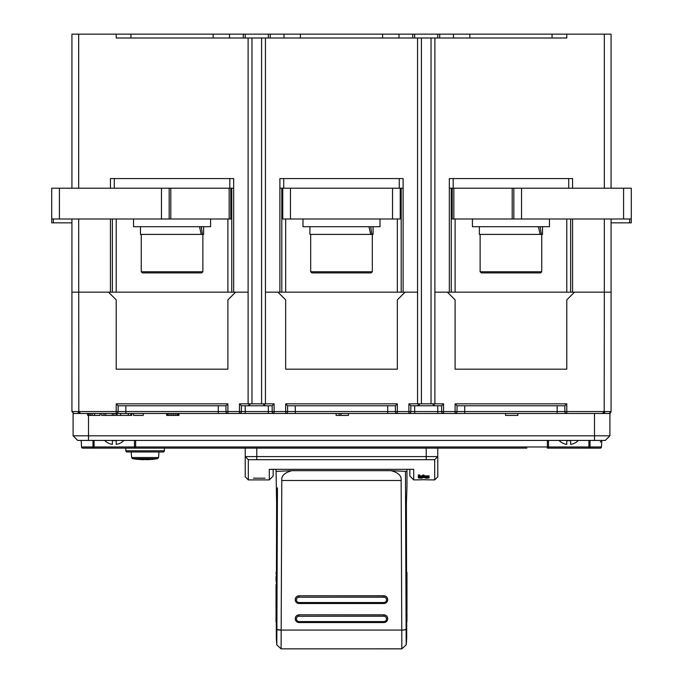 <?xml version="1.0" encoding="UTF-8"?>
<svg xmlns="http://www.w3.org/2000/svg" width="683" height="683" viewBox="0 0 683 683"><rect width="100%" height="100%" fill="white"/><g stroke="black" fill="none" stroke-linecap="round" stroke-linejoin="round"><path stroke-width="1.02" d="M434.883 38L431.033 38L431.033 403.841L434.883 403.841L434.883 38L566.779 38L566.779 34.15L604.327 34.15L604.327 188.192M611.072 188.192L611.072 34.15L604.327 34.15M611.072 218.995L611.072 292.162L604.327 292.162L611.072 292.162L611.072 411.542L609.142 413.471L610.482 412.933M566.779 218.995L566.779 292.162L572.559 292.162L572.559 218.995M604.327 218.995L604.327 292.162L572.559 292.162M431.033 38L116.221 38L116.221 34.15L71.928 34.15L71.928 188.192M110.441 218.995L110.441 292.162L71.928 292.162L108.52 292.162L116.221 299.871L116.221 369.187L227.9 369.187L227.9 299.871L235.601 292.162L248.117 292.162L233.671 292.162L233.671 178.562L233.671 188.192L51.712 188.192L51.712 218.995L230.786 218.995L230.786 188.192L230.786 218.995M71.928 411.542L118.142 411.542A1.929 1.929 0 0 1 116.221 413.471L227.9 413.471A1.929 1.929 0 0 1 225.971 411.542L225.971 405.77L118.142 405.77L118.142 411.542A1.929 1.929 0 0 1 116.221 413.471L73.858 413.471L71.928 411.542L71.928 218.995M110.441 292.162L116.221 292.162L116.221 218.995M78.673 34.15L78.673 188.192M78.673 218.995L78.818 412.293M110.441 178.562L110.441 188.192L110.441 178.562L233.671 178.562M227.9 218.995L227.9 292.162L233.671 292.162M279.885 178.562L279.885 292.162L265.439 292.162L277.955 292.162L285.665 299.871L285.665 369.187L397.335 369.187L397.335 299.871L405.045 292.162L417.561 292.162L403.115 292.162L403.115 178.562L403.115 188.192L279.885 188.192L279.885 178.562L403.115 178.562M279.885 292.162L285.665 292.162L285.665 218.995M397.335 218.995L397.335 292.162L403.115 292.162M452.214 188.192L452.214 218.995L631.288 218.995L631.288 188.192L449.329 188.192L449.329 178.562L449.329 292.162L434.883 292.162L447.399 292.162L455.1 299.871L455.1 369.187L566.779 369.187L566.779 299.871L574.48 292.162L604.327 292.162L604.19 412.259M449.329 292.162L455.1 292.162L455.1 218.995M572.559 188.192L572.559 178.562L572.559 188.192M449.329 178.562L572.559 178.562M566.779 34.15L414.666 34.15L414.666 38L414.666 34.15L268.334 34.15L268.334 38M437.777 34.15L437.777 38M414.666 38L414.666 34.15M268.334 34.15L245.223 34.15L245.223 38L245.223 34.15L116.221 34.15M245.223 38L245.223 34.15M276.034 469.315L276.615 503.525L276.308 628.787A192.546 20.934 0 0 0 276.88 629.641L276.811 644.923L281.097 648.85L281.797 480.49C281.251 475.829 284.657 472.551 291.991 470.664L390.949 470.664L405.454 471.347L406.12 629.632A192.546 20.934 -0 0 0 406.692 628.787A192.282 190.224 0 0 1 406.692 629.163L406.692 637.871A192.546 192.546 0 0 1 406.197 644.854L406.12 629.632L401.758 630.264L401.835 648.841L281.097 648.85M405.454 471.347L406.966 471.415L406.966 469.315M277.46 487.918L276.88 629.641L281.174 630.264M276.034 471.415L291.991 470.664M276.811 644.923A192.546 192.546 0 0 1 276.308 637.871L276.308 629.163A192.546 190.224 -20 0 1 276.308 628.787M276.308 626.567A192.282 191.786 0 0 0 276.308 626.943L276.308 629.145M401.758 630.264L406.12 629.47M390.949 470.664C398.266 472.499 401.664 475.778 401.143 480.49L401.758 630.067L281.174 630.067L276.888 629.478M387.679 618.687A3.85 3.808 180 0 0 383.829 614.828L299.103 614.828A3.85 3.808 180 0 0 295.252 618.687M387.679 599.64A3.85 3.808 180 0 0 383.829 595.772L299.103 595.772A3.85 3.808 180 0 0 295.252 599.64M406.957 486.492L406.385 503.525L406.692 628.787M406.692 629.163L406.692 626.943A192.282 191.786 180 0 0 406.692 626.567L406.692 626.567M406.966 614.785L406.966 617.645A192.546 20.934 0 0 1 406.889 618.252L406.88 615.4A192.546 20.934 180 0 0 406.966 614.785A192.546 20.934 0 0 0 406.94 614.444L406.931 610.107A192.546 20.934 0 0 0 406.914 609.996M406.931 610.107L406.88 610.107A192.546 20.934 0 0 0 406.966 609.492L406.966 606.589A192.546 20.934 0 0 0 406.957 606.427M406.931 621.521L406.94 617.995M406.957 583.965L406.957 575.274A192.546 20.934 180 0 1 406.966 575.521A192.546 20.934 180 0 1 406.948 575.829L406.957 584.332A192.546 20.934 180 0 1 406.94 584.503L406.948 572.883A192.546 20.934 0 0 0 406.966 572.61A192.546 20.934 0 0 0 406.957 572.38L406.556 572.38M406.931 580.695L406.966 581.848L406.931 580.695M406.607 593.843L406.966 588.14A192.546 20.934 180 0 1 406.931 588.43L406.59 585.766M406.889 584.981L406.897 584.597A192.546 20.934 180 0 1 406.966 585.152A192.546 20.934 180 0 1 406.88 585.766M406.616 596.763L406.88 597.19A192.546 20.934 0 0 0 406.966 596.583A192.546 20.934 180 0 0 406.966 596.49M406.872 596.763L406.607 594.347M406.966 593.843A192.546 20.934 180 0 1 406.88 594.347M406.889 597.89L406.897 597.463A192.546 20.934 180 0 1 406.966 598.009A192.546 20.934 180 0 1 406.889 598.615L406.624 598.615M406.966 605.121L406.957 606.769A192.546 20.934 0 0 0 406.966 606.589L406.966 600.801A192.546 20.934 180 0 1 406.966 600.92A192.546 20.934 0 0 1 406.88 601.544L406.633 601.544M406.88 610.107L406.966 601.894M406.88 601.544L406.889 598.615M299.103 614.828L383.829 614.939A3.85 3.808 0 0 1 387.679 618.747A3.85 3.808 0 0 1 383.829 622.555L299.103 622.555A3.85 3.808 0 0 1 295.252 618.747A3.85 3.808 0 0 1 299.103 614.939L299.103 616.245L383.829 616.245A2.698 2.664 0 0 1 386.518 618.918A2.698 2.664 0 0 1 383.829 621.581L299.103 621.581A2.698 2.664 0 0 1 296.413 618.918A2.698 2.664 0 0 1 299.103 616.245M299.103 595.772L383.829 595.883A3.85 3.808 0 0 1 387.679 599.7A3.85 3.808 0 0 1 383.829 603.507L299.103 603.507A3.85 3.808 0 0 1 295.252 599.7A3.85 3.808 0 0 1 299.103 595.883L299.103 597.198L383.829 597.198A2.698 2.664 0 0 1 386.518 599.862A2.698 2.664 0 0 1 383.829 602.534L299.103 602.534A2.698 2.664 0 0 1 296.413 599.862A2.698 2.664 0 0 1 299.103 597.198M276.06 597.634L276.052 598.163M276.393 594.244L276.12 594.244A192.546 20.934 180 0 1 276.034 593.621L276.034 596.532A192.546 20.934 0 0 0 276.12 597.147L276.128 596.72L276.12 597.147M276.034 589.48L276.043 588.148A192.546 20.934 180 0 1 276.034 587.961L276.034 593.501A192.546 20.934 0 0 0 276.034 593.621M276.111 584.93L276.41 584.503L276.111 584.93M276.094 584.503A192.546 20.934 180 0 0 276.034 585.049A192.546 20.934 180 0 0 276.12 585.664L276.41 585.664M276.12 585.664L276.034 592.707M276.12 594.244L276.384 596.72M276.316 622.222L276.069 622.222A192.546 20.934 180 0 1 276.034 621.931L276.034 619.02A192.546 20.934 0 0 0 276.06 619.344L276.043 610.585A192.546 20.934 0 0 0 276.06 610.756L276.35 610.756M276.35 610.124L276.052 610.124A192.546 20.934 0 0 0 276.043 610.226L276.043 618.781A192.546 20.934 0 0 0 276.034 619.02M276.06 619.344L276.069 618.491M276.034 611.012L276.043 610.585M276.06 610.756L276.316 622.256M276.069 572.209L276.436 576.554M276.06 576.554A192.546 20.934 0 0 0 276.034 576.896A192.546 20.934 180 0 0 276.12 577.511L276.427 577.511M276.12 577.511L276.427 579.995M276.034 576.896L276.034 579.756A192.546 20.934 0 0 0 276.12 580.371M276.06 580.089L276.419 583.273M276.376 598.573L276.12 601.441A192.546 20.934 0 0 1 276.034 600.946L276.359 606.666M276.077 606.965L276.35 609.526M276.12 598.573A192.546 20.934 180 0 1 276.034 597.958L276.034 609.39A192.546 20.934 0 0 0 276.12 610.013M586.996 448.133L579.782 448.133M481.216 448.133L473.993 448.133M523.238 448.133L516.015 448.133M512.327 448.133L513.659 448.133M494.501 448.133L501.723 448.133M512.993 448.133L504.088 448.133M526.849 448.133L125.843 448.133L125.843 450.823L164.355 450.823L164.355 448.133M129.693 38L116.221 38M566.779 38L553.307 38M552.06 34.15L552.06 38M469.827 38L469.827 34.15M453.452 34.15L453.452 38M439.698 38L439.698 34.15M412.745 34.15L412.745 38M398.992 38L398.992 34.15M382.617 34.15L382.617 38M300.383 38L300.383 34.15M284.008 34.15L284.008 38M270.255 38L270.255 34.15M243.302 34.15L243.302 38M229.548 38L229.548 34.15M213.173 34.15L213.173 38M130.94 38L130.94 34.15M601.441 441.03L600.289 442.114M273.149 469.315L273.149 476.051L273.149 469.315M566.779 292.162L455.1 292.162M397.335 292.162L285.665 292.162M227.9 292.162L116.221 292.162M249.901 404.558L250.038 403.841L248.117 405.77L241.372 405.77L241.372 411.542A1.929 1.929 0 0 1 239.451 413.471L218.27 413.471L218.27 411.542L241.372 411.542A1.929 1.929 0 0 1 239.451 413.471L274.105 413.471A1.929 1.929 0 0 1 272.184 411.542L272.184 405.77L265.439 405.77L263.518 403.841L263.672 404.592M287.586 411.542L295.287 411.542L295.287 413.471L285.665 413.471L285.665 411.542L287.586 411.542A1.929 1.929 0 0 1 285.665 413.471L274.105 413.471L274.105 411.542L285.665 411.542L285.665 403.841L287.586 405.77L287.586 411.542A1.929 1.929 0 0 1 285.665 413.471L397.335 413.471A1.929 1.929 0 0 1 395.414 411.542A1.929 1.929 0 0 0 397.335 413.471L443.549 413.471A1.929 1.929 0 0 1 441.628 411.542A1.929 1.929 0 0 0 443.549 413.471L566.779 413.471A1.929 1.929 0 0 1 564.858 411.542L564.858 405.77L566.779 403.841L566.779 411.542L604.327 411.542L602.406 413.471L557.157 413.471L557.157 411.542L566.779 411.542L566.779 413.471M602.406 413.471L609.142 413.471M569.673 413.471L606.256 413.471L569.673 413.471M76.744 413.471L113.327 413.471L76.744 413.471M117.049 413.471L117.049 415.401L120.678 415.401L120.678 413.471L116.221 413.471L116.221 403.841L118.142 405.77M87.748 413.471L87.748 415.401L87.33 413.471L73.09 413.471L73.09 435.805L88.491 435.805L88.491 440.424L77.708 440.424L605.292 440.424L594.509 440.424L594.509 435.805L609.91 435.805L609.91 413.326L610.525 412.882M409.851 469.315L409.851 476.051L409.851 469.315M413.702 469.315L269.298 469.315L269.298 479.901L248.305 479.901L248.305 459.676L434.695 459.676L434.695 479.901L427.182 479.833A636.556 319.243 -90 0 1 423.716 479.688A636.556 319.243 90 0 1 420.25 479.833L413.702 479.901L413.702 469.315M429.112 477.058L424.066 477.058L424.066 476.384L422.683 476.384L422.683 477.058L419.704 477.058L419.704 476.273L418.329 476.273L418.329 477.204L429.112 477.204M265.055 478.194L253.504 478.194L265.055 478.194M429.112 477.912L425.441 478.228M422 477.391L425.441 477.528L418.329 477.75L422 478.228M425.441 477.391L429.112 477.75M429.112 475.88L424.066 475.88L424.066 475.086L422.683 475.086L422.683 475.88L419.704 475.88L419.704 474.958L418.329 474.958L418.329 476.051L429.112 476.051M248.305 459.676L245.223 456.594L437.777 456.594L434.695 459.676M434.695 479.901L437.777 476.819L437.777 448.133M248.305 479.901L245.223 476.819L245.223 448.133M255.433 478.194L263.134 478.194L255.433 478.194M427.507 478.168L425.441 478.109M428.42 478.091L428.42 477.554M419.934 478.168L419.704 477.485M419.012 477.554L419.012 478.091M419.934 477.46L420.395 477.434M420.395 477.596L421.078 477.408M422 477.528L421.078 477.554M422 478.109L419.934 477.998M425.441 477.528L427.507 477.998M610.517 412.899L611.072 411.55L604.327 411.542A1.929 1.929 0 0 0 604.89 412.908M603.789 412.882L603.132 413.326M564.858 405.77L457.029 405.77L457.029 411.542A1.929 1.929 0 0 1 455.1 413.471L464.73 413.471L464.73 411.542L557.157 411.542L557.157 405.77M434.883 403.841L443.549 403.841L443.549 411.542L455.1 411.542L455.1 403.841L457.029 405.77M419.345 404.558L419.482 403.841L417.561 405.77L410.816 405.77L410.816 411.542A1.929 1.929 0 0 1 408.895 413.471L408.895 411.542L441.628 411.542L441.628 405.77L434.883 405.77L432.962 403.841L433.116 404.592M397.335 413.471A1.929 1.929 0 0 1 395.414 411.542L397.335 411.542L397.335 413.471L387.713 413.471L387.713 411.542L395.414 411.542L395.414 405.77L287.586 405.77M395.414 405.77L397.335 403.841L397.335 411.542L408.895 411.542L408.895 403.841L417.561 403.841L417.561 38M433.509 405.19L434.132 405.617M443.549 403.841L441.628 405.77M414.666 413.471L414.666 405.77L437.777 405.77L437.777 413.471M412.745 405.77L439.698 405.77M418.944 405.181L418.286 405.625M410.816 405.77L408.895 403.841M225.971 405.77L227.9 403.841L227.9 413.471M79.219 412.891L79.834 413.309M78.11 412.908A1.929 1.929 0 0 0 78.673 411.542L80.594 413.471M116.221 309.493L116.221 369.187M227.9 309.493L227.9 369.187M264.065 405.19L264.688 405.617M261.589 38L261.589 403.841L274.105 403.841L272.184 405.77M241.372 411.542L245.223 411.542L245.223 405.77L268.334 405.77L268.334 411.542L274.105 411.542L274.105 403.841M243.302 405.77L270.255 405.77M249.5 405.181L248.843 405.625M241.372 405.77L239.451 403.841L248.117 403.841L248.117 38M285.665 309.493L285.665 369.187M397.335 309.493L397.335 369.187M455.1 309.493L455.1 369.187M566.779 309.493L566.779 369.187M166.669 413.471L166.669 415.401L178.989 415.401L178.989 413.471M167.352 413.471L167.352 415.401M168.377 413.471L168.377 415.401M170.093 413.471L170.093 415.401M171.8 413.471L171.8 415.401M173.516 413.471L173.516 415.401M175.224 413.471L175.224 415.401M176.931 413.471L176.931 415.401M177.964 413.471L177.964 415.401M178.647 413.471L178.647 415.401M348.432 413.471L348.432 415.401L336.113 415.401L336.113 413.471M339.186 413.471L339.186 415.401M341.039 413.471L341.039 415.401M517.876 413.471L517.876 415.401L505.548 415.401L505.548 413.471M112.26 413.471L112.26 415.401L116.11 415.401L116.11 413.471M113.95 413.471L113.95 415.401M101.699 413.471L101.699 415.401L112.26 415.401M104.021 413.471L104.021 415.401M105.814 413.471L105.814 415.401M133.586 413.471L133.586 415.401L143.217 415.401L143.217 413.471M120.678 415.401L131.785 415.401L131.785 413.471M87.748 415.401L100.068 415.401L100.068 413.471M77.708 440.424L73.09 435.805L73.09 413.471M594.509 413.471L594.509 435.805L88.491 435.805L88.491 415.401M609.91 413.471L609.91 435.805L605.292 440.424M81.175 440.424L81.559 446.972A1.153 1.153 0 0 0 82.711 448.133A1.153 1.153 0 0 1 81.559 446.972L92.99 446.972L92.982 440.433M135.635 440.424L135.635 446.972L547.365 446.972L547.365 448.133L590.052 448.133L590.01 446.972L601.441 446.972L601.825 440.424M125.843 448.133L82.711 448.133L92.948 448.133L92.99 446.972L134.483 446.972L134.483 440.424M574.873 448.133L600.289 448.133A1.153 1.153 0 0 0 601.441 446.972M94.1 440.424L94.1 446.972A1.153 1.153 90 0 1 92.948 448.133L135.635 448.133L135.635 446.972L134.483 446.972A1.153 1.153 90 0 0 135.635 448.133M547.365 440.424L547.365 446.972L590.01 446.972L590.018 440.424M164.355 450.823A1.153 1.153 0 0 1 163.203 451.984L127.004 451.984A1.153 1.153 0 0 1 125.843 450.823M131.238 451.984L131.623 457.516L158.576 457.516L158.96 451.984L131.238 451.984M548.628 448.133L573.379 448.133M131.623 457.516L132.587 458.66L157.611 458.66L158.576 457.516M157.611 458.66A77.017 77.017 0 0 1 146.06 459.676L146.06 459.249A76.59 76.59 0 0 1 144.139 459.249L144.139 459.676A77.017 77.017 0 0 1 132.587 458.66M146.06 459.488A76.829 76.829 0 0 1 144.139 459.488M568.708 440.424L568.708 440.637A13.532 9.511 0 0 0 570.629 440.544L570.629 444.385A13.395 13.395 0 0 0 578.236 440.544L578.339 440.637A13.532 13.532 0 0 0 578.544 440.424M558.873 440.424A13.532 13.532 0 0 0 559.078 440.637L559.181 440.544A13.395 13.395 0 0 0 566.779 444.385L566.779 440.544A13.532 9.511 0 0 0 568.708 440.637M114.292 440.424L114.292 440.637A13.532 9.511 0 0 0 116.221 440.544L116.221 444.385A13.395 13.395 0 0 0 123.819 440.544L123.922 440.637A13.532 13.532 0 0 0 124.127 440.424M104.456 440.424A13.532 13.532 0 0 0 104.661 440.637L104.764 440.544A13.395 13.395 0 0 0 112.371 444.385L112.371 440.544A13.532 9.511 0 0 0 114.292 440.637M513.829 218.995L513.829 188.192M169.171 188.192L169.171 218.995M611.072 222.846L631.288 222.846L631.288 218.995M51.712 218.995L51.712 222.846L71.928 222.846M282.771 188.192L282.771 218.995L400.229 218.995L400.229 188.192M542.524 226.696L542.524 234.397L540.116 234.397L538.417 226.696M541.747 271.757L540.595 272.91L481.293 272.91L480.132 271.757L541.747 271.757L541.747 234.397M479.364 226.696L479.364 234.397L540.116 234.397M541.371 234.397L540.116 226.696M472.431 218.995L472.431 226.696L549.456 226.696L549.456 218.995M373.08 226.696L373.08 234.397L370.673 234.397L368.974 226.696M372.312 271.757L371.151 272.91L311.849 272.91L310.688 271.757L372.312 271.757L372.312 234.397M309.92 226.696L309.92 234.397L370.673 234.397M371.928 234.397L370.673 226.696M302.987 218.995L302.987 226.696L380.013 226.696L380.013 218.995M203.636 226.696L203.636 234.397L201.229 234.397L199.53 226.696M202.868 271.757L201.707 272.91L142.406 272.91L141.253 271.757L202.868 271.757L202.868 234.397M140.476 226.696L140.476 234.397L201.229 234.397M202.484 234.397L201.229 226.696M133.544 218.995L133.544 226.696L210.569 226.696L210.569 218.995M248.117 403.841L251.967 403.841L251.967 38M261.589 403.841L251.967 403.841M265.439 403.841L265.439 38M417.561 403.841L421.411 403.841L421.411 38M431.033 403.841L421.411 403.841M231.75 292.162L231.75 188.192M112.371 218.995L112.371 292.162M401.194 292.162L401.194 188.192M570.629 292.162L570.629 218.995M451.25 188.192L451.25 292.162M281.806 188.192L281.806 292.162M283.735 178.562L283.735 188.192M399.265 188.192L399.265 178.562M453.179 178.562L453.179 188.192M568.708 188.192L568.708 178.562M401.143 480.49L281.797 480.49M383.829 616.245L383.829 614.828M383.829 622.555L383.829 621.581M299.103 621.581L299.103 622.555M383.829 597.198L383.829 595.772M383.829 603.507L383.829 602.534M299.103 602.534L299.103 603.507M256.782 448.133L256.782 459.676M426.218 459.676L426.218 448.133M457.029 411.542A1.929 1.929 0 0 1 455.1 413.471L455.1 411.542L464.73 411.542L464.73 405.77M455.1 403.841L566.779 403.841M443.549 411.542L443.549 413.471A1.929 1.929 0 0 1 441.628 411.542L443.549 411.542M410.816 411.542A1.929 1.929 0 0 1 408.895 413.471M295.287 405.77L295.287 411.542L387.713 411.542L387.713 405.77M285.665 403.841L397.335 403.841M268.334 413.471L268.334 411.542L245.223 411.542L245.223 413.471M239.451 413.471L239.451 403.841M118.142 411.542L218.27 411.542L218.27 405.77M125.843 405.77L125.843 413.471M116.221 403.841L227.9 403.841M128.302 413.471L128.302 415.401M130.897 413.471L130.897 415.401M92.034 413.471L92.034 415.401M94.51 413.471L94.51 415.401M88.79 413.471L88.79 415.401M90.199 413.471L90.199 415.401M547.365 448.133A1.153 1.153 -90 0 0 548.517 446.972L548.517 440.424M590.052 448.133A1.153 1.153 -90 0 1 588.9 446.972L588.9 440.424M81.559 446.972A1.153 1.153 0 0 0 82.711 448.133M229.821 188.192L229.821 178.562M114.292 178.562L114.292 188.192M623.588 218.995L623.588 188.192M521.53 188.192L521.53 218.995M512.199 218.995L512.199 188.192M453.845 188.192L453.845 218.995M59.412 188.192L59.412 218.995M161.47 218.995L161.47 188.192M170.801 188.192L170.801 218.995M229.155 218.995L229.155 188.192M629.658 222.846L629.658 218.995M53.342 218.995L53.342 222.846M392.529 218.995L392.529 188.192M290.471 188.192L290.471 218.995M406.966 471.415L406.966 486.578M406.197 644.854L401.835 648.85M406.966 572.61L406.966 575.521M406.966 585.152L406.966 596.583M406.966 598.009L406.966 600.92M276.034 585.049L276.034 587.961M409.851 476.051L413.702 479.901M273.149 476.051L269.298 479.901M480.132 234.397L480.132 271.757M310.688 234.397L310.688 271.757M141.253 234.397L141.253 271.757"/></g></svg>
